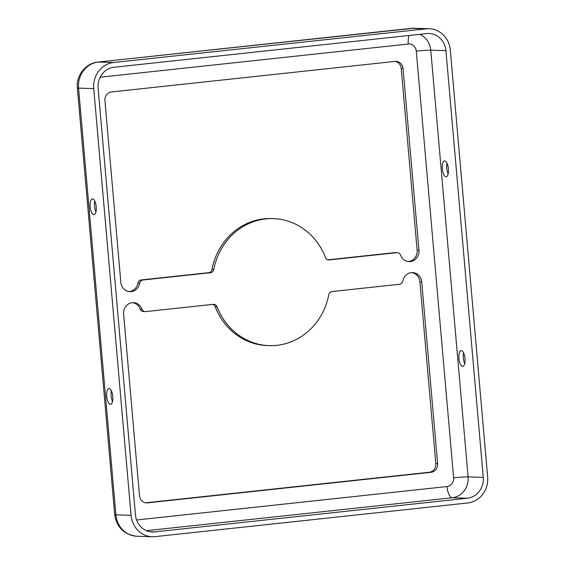 <?xml version="1.0" encoding="UTF-8"?>
<svg xmlns="http://www.w3.org/2000/svg" width="565" height="565" viewBox="0 0 565 565"><rect width="100%" height="100%" fill="white"/><g stroke="black" fill="none" stroke-linecap="round" stroke-linejoin="round"><path stroke-width="0.85" d="M120.832 282.38L104.928 100.634A7.938 7.338 -88.2 0 1 111.545 91.947L395.055 61.408A7.938 7.338 -88.2 0 1 395.994 61.373A7.938 7.338 -88.2 0 1 403.057 68.52L418.955 250.267A10.325 9.541 -88.2 0 1 409.131 261.609A10.325 9.541 -88.2 0 1 400.578 255.133A3.969 3.673 91.8 0 0 396.821 252.654L329.254 259.928A3.969 3.673 -88.2 0 1 325.518 257.52A63.534 58.711 91.8 0 0 273.262 218.627A63.534 58.711 91.8 0 0 213.775 269.554A3.969 3.673 -88.2 0 1 210.526 272.718L142.966 280A3.969 3.673 91.8 0 0 139.703 283.227A10.325 9.541 -88.2 0 1 130.007 291.674A10.325 9.541 -88.2 0 1 120.832 282.38M132.507 302.663A10.325 9.541 -88.2 0 1 140.148 309.076A3.969 3.673 91.8 0 0 143.439 311.569L145.262 311.626A3.969 3.673 91.8 0 0 145.728 311.605L213.295 304.33A3.969 3.673 -88.2 0 1 217.031 306.738A63.534 58.711 91.8 0 0 269.286 345.632A63.534 58.711 91.8 0 0 328.774 294.704A3.969 3.673 -88.2 0 1 332.022 291.54L399.589 284.266A3.969 3.673 91.8 0 0 402.845 281.031A10.325 9.541 -88.2 0 1 412.542 272.584A10.325 9.541 -88.2 0 1 421.723 281.879L437.621 463.625A7.938 7.338 -88.2 0 1 431.003 472.312L147.493 502.85A7.938 7.338 -88.2 0 1 146.554 502.885A7.938 7.338 -88.2 0 1 139.499 495.738L123.594 313.992A10.325 9.541 -88.2 0 1 133.418 302.649A10.325 9.541 -88.2 0 1 141.97 309.133A3.969 3.673 91.8 0 0 145.262 311.626M467.799 502.956L155.057 536.644A23.822 22.014 -88.2 0 1 152.239 536.75A23.822 22.014 -88.2 0 1 131.066 515.294L93.734 88.585A23.822 22.014 -88.2 0 1 113.579 62.517L426.321 28.829A23.822 22.014 -88.2 0 1 429.139 28.723A23.822 22.014 -88.2 0 1 450.312 50.179L487.644 476.888A23.822 22.014 -88.2 0 1 467.799 502.956M212.779 304.387A3.969 3.673 -88.2 0 1 215.209 306.682A63.534 58.711 91.8 0 0 267.464 345.575L269.286 345.632M98.112 88.112A19.062 17.614 -88.2 0 1 113.996 67.256L426.73 33.575A19.062 17.614 -88.2 0 1 428.99 33.49A19.062 17.614 -88.2 0 1 445.926 50.652L483.259 477.361A19.062 17.614 -88.2 0 1 467.382 498.217L154.641 531.898A19.062 17.614 -88.2 0 1 152.388 531.99A19.062 17.614 -88.2 0 1 135.445 514.828L98.112 88.112M395.083 61.401A7.938 7.338 -88.2 0 1 401.235 68.464L417.132 250.21A10.325 9.541 -88.2 0 1 408.227 261.538M273.262 218.627L271.44 218.57A63.534 58.711 91.8 0 0 211.96 269.498A3.969 3.673 -88.2 0 1 208.711 272.662L141.144 279.943A3.969 3.673 91.8 0 0 137.881 283.171A10.325 9.541 -88.2 0 1 129.095 291.604M411.631 272.598A10.325 9.541 -88.2 0 1 419.901 281.822L435.799 463.568A7.938 7.338 -88.2 0 1 429.188 472.255L145.671 502.793A7.938 7.338 -88.2 0 1 145.643 502.801M397.287 252.633L395.472 252.576A3.969 3.673 91.8 0 0 394.999 252.597L327.954 259.822M448.151 173.978A7.938 3.009 83.9 0 1 446.993 163.229M464.741 363.627A7.938 3.009 83.9 0 1 463.583 352.878M92.491 198.873A7.938 3.009 -96.1 0 0 92.328 198.88A7.938 3.009 -96.1 0 0 90.188 207.094A7.938 3.009 -96.1 0 0 94.03 214.672A7.938 3.009 -96.1 0 0 96.198 206.663A7.938 3.009 -96.1 0 0 92.491 198.873M109.08 388.522A7.938 3.009 -96.1 0 0 108.925 388.529A7.938 3.009 -96.1 0 0 106.778 396.75A7.938 3.009 -96.1 0 0 110.627 404.321A7.938 3.009 -96.1 0 0 112.788 396.312A7.938 3.009 -96.1 0 0 109.08 388.522M446.068 176.739A7.938 3.009 83.9 0 1 442.367 168.949A7.938 3.009 83.9 0 1 444.528 160.94A7.938 3.009 83.9 0 1 448.37 168.518A7.938 3.009 83.9 0 1 446.23 176.732A7.938 3.009 83.9 0 1 446.068 176.739M462.664 366.388A7.938 3.009 83.9 0 1 458.957 358.606A7.938 3.009 83.9 0 1 461.118 350.59A7.938 3.009 83.9 0 1 464.96 358.168A7.938 3.009 83.9 0 1 462.82 366.381A7.938 3.009 83.9 0 1 462.664 366.388M94.793 201.161A7.938 3.009 -96.1 0 0 95.951 211.917M111.39 390.811A7.938 3.009 -96.1 0 0 112.541 401.567M141.97 309.133L140.148 309.076M217.031 306.738L215.209 306.682M98.091 62.058A15.884 6.017 83.9 0 1 98.409 62.044L411.151 28.356A23.822 22.014 -88.2 0 1 413.968 28.25L98.091 62.058C85.929 62.835 75.752 75.858 77.356 87.921A15.884 0.777 -5 0 0 78.563 88.112A23.822 22.014 -88.2 0 1 98.409 62.044L113.579 62.517M152.239 536.75L137.076 536.277A23.822 22.014 -88.2 0 1 115.896 514.821L78.563 88.112L93.734 88.585M418.955 250.267L417.132 250.21M150.142 531.764L154.641 531.898M403.057 68.52L401.235 68.464M142.966 280L141.144 279.943M210.526 272.718L208.711 272.662M100.167 77.214L408.283 44.028A7.938 7.338 -88.2 0 1 416.285 51.147L453.617 477.856A7.938 7.338 -88.2 0 1 447 486.543A11.116 4.216 -96.1 0 0 452.219 497.744L467.382 498.217M453.617 477.856A11.116 0.544 175 0 1 468.095 476.888A19.062 17.614 -88.2 0 1 452.219 497.744L146.462 530.676M416.285 51.147A11.116 0.544 175 0 1 430.763 50.172L468.095 476.888L483.259 477.361M137.076 536.277C124.194 534.681 116.729 527.47 114.688 514.63A15.884 0.777 -5 0 0 115.896 514.821L131.066 515.294M139.703 283.227L137.881 283.171M410.833 28.37A15.884 6.017 83.9 0 1 411.151 28.356L426.321 28.829M408.283 44.028A11.116 4.216 83.9 0 1 409.109 35.468M419.746 34.324A19.062 17.614 -88.2 0 1 430.763 50.172L445.926 50.652M437.621 463.625L435.799 463.568M421.723 281.879L419.901 281.822M329.254 259.928L328.314 259.9M396.821 252.654L394.999 252.597M213.775 269.554L211.96 269.498M147.493 502.85L145.671 502.793M431.003 472.312L429.188 472.255M447 486.543L136.582 519.984M413.968 28.25L429.139 28.723M77.356 87.921L114.688 514.63"/></g></svg>
